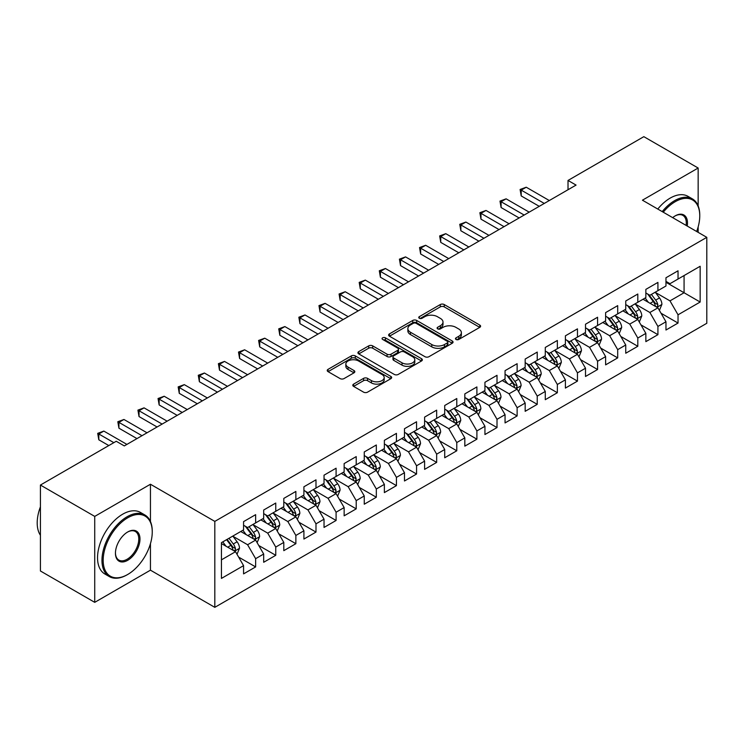 <?xml version="1.0" encoding="UTF-8"?>
<svg xmlns="http://www.w3.org/2000/svg" width="744" height="744" viewBox="0 0 744 744"><rect width="100%" height="100%" fill="white"/><g stroke="black" fill="none" stroke-linecap="round" stroke-linejoin="round"><path stroke-width="1.12" d="M456.035 339.459A1.953 1.125 0 0 0 458.797 339.459L479.778 327.351A2.79 1.609 0 0 0 480.596 326.207A2.79 1.609 0 0 0 479.778 325.072L444.233 304.547A2.79 1.609 0 0 0 440.29 304.547L419.309 316.665A1.953 1.125 0 0 0 418.742 317.456A1.953 1.125 0 0 0 419.309 318.255A1.953 1.125 0 0 0 422.071 318.255L424.787 316.693A8.937 5.162 0 0 1 437.426 316.693L440.383 318.404A8.937 5.162 0 0 1 443.006 322.05A8.937 5.162 0 0 1 440.383 325.695L437.667 327.267A1.953 1.125 0 0 0 437.1 328.058A1.953 1.125 0 0 0 437.667 328.857A1.953 1.125 0 0 0 440.439 328.857L443.154 327.295A8.937 5.162 0 0 1 455.784 327.295L458.75 328.997A8.937 5.162 0 0 1 461.364 332.652A8.937 5.162 0 0 1 458.75 336.297L456.035 337.86A1.953 1.125 0 0 0 455.458 338.659A1.953 1.125 0 0 0 456.035 339.459L456.035 337.86M353.614 384.118A2.79 1.609 0 0 0 352.796 385.252A2.79 1.609 0 0 0 353.614 386.396L363.584 392.153A2.79 1.609 0 0 0 367.536 392.153L390.833 378.696A2.79 1.609 0 0 0 391.651 377.561A2.79 1.609 0 0 0 390.833 376.418L355.288 355.902A2.79 1.609 0 0 0 351.345 355.902L328.048 369.349A2.79 1.609 0 0 0 327.23 370.493A2.79 1.609 0 0 0 328.048 371.628L340.092 378.584A2.79 1.609 0 0 0 344.035 378.584L354.014 372.828A2.79 1.609 0 0 0 354.823 371.693A2.79 1.609 0 0 0 354.014 370.549L348.034 367.099A7.468 4.315 0 0 1 345.848 364.048A7.468 4.315 0 0 1 350.461 360.068A7.468 4.315 0 0 1 358.599 361.007L381.998 374.511A7.468 4.315 0 0 1 384.183 377.561A7.468 4.315 0 0 1 379.57 381.542A7.468 4.315 0 0 1 371.433 380.612L367.536 378.361A2.79 1.609 0 0 0 363.584 378.361L353.614 384.118L353.614 386.396L363.584 380.677L363.584 378.361M150.446 521.498L150.446 484.242L94.73 516.401L40.418 485.051L116.25 441.266L124.295 445.916L576.061 185.089L568.016 180.448L568.016 189.739M150.446 484.242L214.811 521.395L706.8 237.345L706.8 323.287L214.811 607.337L214.811 521.395M698.151 205.883L698.151 168.023L642.435 200.192L706.8 237.345M698.151 168.023L643.839 136.663L568.016 180.448M424.982 356.702A2.79 1.609 0 0 0 428.935 356.702L452.231 343.254A2.79 1.609 0 0 0 453.05 342.11A2.79 1.609 0 0 0 452.231 340.966L416.696 320.45A2.79 1.609 0 0 0 412.743 320.45L389.447 333.898A2.79 1.609 0 0 0 388.628 335.042A2.79 1.609 0 0 0 389.447 336.186L424.982 356.702M383.42 339.878A1.953 1.125 0 0 1 385.401 340.157L385.401 337.832L421.532 358.692A2.79 1.609 0 0 1 422.35 359.836A2.79 1.609 0 0 1 421.532 360.97L398.235 374.427A2.79 1.609 0 0 1 394.283 374.427L358.748 353.912L358.748 351.624A2.79 1.609 0 0 0 357.929 352.768A2.79 1.609 0 0 0 358.748 353.912M358.748 351.624L368.717 345.867A2.79 1.609 0 0 1 372.67 345.867L387.075 354.191A2.79 1.609 0 0 0 391.028 354.191L397.64 350.377A2.79 1.609 0 0 0 398.459 349.234A2.79 1.609 0 0 0 397.64 348.09L382.639 339.431A1.953 1.125 0 0 1 382.063 338.632A1.953 1.125 0 0 1 383.272 337.59A1.953 1.125 0 0 1 385.401 337.832M665.964 282.292L684.071 292.745L684.071 275.559L700.16 266.268L678.035 279.037L678.035 270.797L665.964 277.763L665.964 286.003L657.919 290.653L657.919 282.404L645.857 289.379L645.857 297.619L637.813 302.269L637.813 294.019L625.741 300.985L625.741 309.234L617.697 313.875L617.697 305.635L605.625 312.601L605.625 320.85L597.581 325.491L597.581 317.242L585.509 324.217L585.509 332.456L577.465 337.106L577.465 328.857L565.394 335.823L565.394 344.072L557.349 348.713L557.349 340.473L545.287 347.439L545.287 355.688L537.233 360.329L537.233 352.079L525.171 359.054L525.171 367.294L517.126 371.944L517.126 363.695L505.055 370.661L505.055 378.91L497.011 383.551L497.011 375.311L484.939 382.277L484.939 390.526L476.895 395.166L476.895 386.927L464.823 393.892L464.823 402.132L456.779 406.782L456.779 398.533L444.717 405.499L444.717 413.748L436.663 418.388L436.663 410.149L424.601 417.114L424.601 425.363L416.556 430.004L416.556 421.764L404.485 428.73L404.485 436.97L396.44 441.62L396.44 433.371L384.369 440.336L384.369 448.586L376.325 453.236L376.325 444.986L364.253 451.952L364.253 460.201L356.209 464.842L356.209 456.602L344.147 463.568L344.147 471.808L336.093 476.458L336.093 468.209L324.031 475.184L324.031 483.423L315.986 488.073L315.986 479.824L303.915 486.79L303.915 495.039L295.87 499.68L295.87 491.44L283.799 498.406L283.799 506.655L275.754 511.295L275.754 503.046L263.683 510.021L263.683 518.261L255.638 522.911L255.638 514.662L243.567 521.628L243.567 529.877L221.442 542.646L221.442 578.414L243.567 565.645L235.523 551.704L221.442 543.576M700.16 266.268L700.16 302.036L678.035 314.805L669.991 300.874L655.408 292.448M661.044 313.243L678.035 323.054L678.035 314.805M678.035 323.054L665.964 330.02L665.964 321.771L657.919 326.421L649.875 312.48L635.292 304.064M640.928 324.849L657.919 334.67L657.919 326.421M657.919 334.67L645.857 341.636L645.857 333.386L637.813 338.036L629.759 324.096L615.176 315.679M620.812 336.465L637.813 346.276L637.813 338.036M637.813 346.276L625.741 353.242L625.741 345.002L617.697 349.643L609.652 335.711L595.07 327.295M600.696 348.08L617.697 357.892L617.697 349.643M617.697 357.892L605.625 364.858L605.625 356.618L597.581 361.259L589.536 347.327L574.954 338.901M580.58 359.687L597.581 369.508L597.581 361.259M597.581 369.508L585.509 376.473L585.509 368.224L577.465 372.874L569.42 358.933L554.838 350.517M560.474 371.303L577.465 381.114L577.465 372.874M577.465 381.114L565.394 388.08L565.394 379.84L557.349 384.481L549.304 370.549L534.722 362.133M540.358 382.918L557.349 392.73L557.349 384.481M557.349 392.73L545.287 399.695L545.287 391.456L537.233 396.096L529.189 382.165L514.606 373.739M520.242 394.534L537.233 404.345L537.233 396.096M537.233 404.345L525.171 411.311L525.171 403.062L517.126 407.712L509.082 393.771L494.49 385.355M500.126 406.14L517.126 415.952L517.126 407.712M517.126 415.952L505.055 422.927L505.055 414.678L497.011 419.318L488.966 405.387L474.384 396.971M480.01 417.756L497.011 427.567L497.011 419.318M497.011 427.567L484.939 434.533L484.939 426.293L476.895 430.934L468.85 417.003L454.268 408.577M459.904 429.372L476.895 439.183L476.895 430.934M476.895 439.183L464.823 446.149L464.823 437.9L456.779 442.55L448.734 428.609L434.152 420.193M439.788 440.978L456.779 450.79L456.779 442.55M456.779 450.79L444.717 457.765L444.717 449.516L436.663 454.156L428.618 440.225L414.036 431.808M419.672 452.594L436.663 462.405L436.663 454.156M436.663 462.405L424.601 469.371L424.601 461.131L416.556 465.772L408.512 451.841L393.92 443.415M399.556 464.209L416.556 474.021L416.556 465.772M416.556 474.021L404.485 480.987L404.485 472.738L396.44 477.388L388.396 463.447L373.814 455.03M379.44 475.816L396.44 485.627L396.44 477.388M396.44 485.627L384.369 492.602L384.369 484.353L376.325 489.003L368.28 475.063L353.698 466.646M359.324 487.432L376.325 497.243L376.325 489.003M376.325 497.243L364.253 504.209L364.253 495.969L356.209 500.61L348.164 486.678L333.582 478.252M339.218 499.047L356.209 508.859L356.209 500.61M356.209 508.859L344.147 515.825L344.147 507.575L336.093 512.225L328.048 498.285L313.466 489.868M319.102 510.654L336.093 520.475L336.093 512.225M336.093 520.475L324.031 527.44L324.031 519.191L315.986 523.841L307.932 509.9L293.35 501.484M298.986 522.269L315.986 532.081L315.986 523.841M315.986 532.081L303.915 539.047L303.915 530.807L295.87 535.447L287.826 521.516L273.243 513.1M278.87 533.885L295.87 543.697L295.87 535.447M295.87 543.697L283.799 550.662L283.799 542.423L275.754 547.063L267.71 533.132L253.127 524.706M258.754 545.491L275.754 555.312L275.754 547.063M275.754 555.312L263.683 562.278L263.683 554.029L255.638 558.679L247.594 544.738L233.012 536.322M238.647 557.107L255.638 566.919L255.638 558.679M255.638 566.919L243.567 573.884L243.567 565.645M243.567 525.227L247.594 527.552L255.638 522.911M221.442 559.841L235.523 551.704M263.683 513.62L267.71 515.936L275.754 511.295M247.594 544.738L255.638 540.098L240.758 531.504M263.683 554.029L255.638 540.098M283.799 502.005L287.826 504.33L295.87 499.68M267.71 533.132L275.754 528.482L260.865 519.889M283.799 542.423L275.754 528.482M303.915 490.389L307.932 492.714L315.986 488.073M287.826 521.516L295.87 516.866L280.981 508.273M303.915 530.807L295.87 516.866M324.031 478.783L328.048 481.098L336.093 476.458M307.932 509.9L315.986 505.26L301.097 496.666M324.031 519.191L315.986 505.26M344.147 467.167L348.164 469.492L356.209 464.842M328.048 498.285L336.093 493.644L321.213 485.051M344.147 507.575L336.093 493.644M364.253 455.551L368.28 457.876L376.325 453.236M348.164 486.678L356.209 482.028L341.329 473.435M364.253 495.969L356.209 482.028M384.369 443.945L388.396 446.261L396.44 441.62M368.28 475.063L376.325 470.422L361.435 461.829M384.369 484.353L376.325 470.422M404.485 432.329L408.512 434.654L416.556 430.004M388.396 463.447L396.44 458.806L381.551 450.213M404.485 472.738L396.44 458.806M424.601 420.713L428.618 423.038L436.663 418.388M408.512 451.841L416.556 447.191L401.667 438.597M424.601 461.131L416.556 447.191M444.717 409.107L448.734 411.423L456.779 406.782M428.618 440.225L436.663 435.584L421.783 426.991M444.717 449.516L436.663 435.584M464.823 397.491L468.85 399.816L476.895 395.166M448.734 428.609L456.779 423.968L441.899 415.375M464.823 437.9L456.779 423.968M484.939 385.876L488.966 388.201L497.011 383.551M468.85 417.003L476.895 412.353L462.015 403.76M484.939 426.293L476.895 412.353M505.055 374.26L509.082 376.585L517.126 371.944M488.966 405.387L497.011 400.746L482.121 392.144M505.055 414.678L497.011 400.746M525.171 362.654L529.189 364.978L537.233 360.329M509.082 393.771L517.126 389.131L502.237 380.537M525.171 403.062L517.126 389.131M545.287 351.038L549.304 353.363L557.349 348.713M529.189 382.165L537.233 377.515L522.353 368.922M545.287 391.456L537.233 377.515M565.394 339.422L569.42 341.747L577.465 337.106M549.304 370.549L557.349 365.899L542.469 357.306M565.394 379.84L557.349 365.899M585.509 327.816L589.536 330.131L597.581 325.491M569.42 358.933L577.465 354.293L562.585 345.7M585.509 368.224L577.465 354.293M605.625 316.2L609.652 318.525L617.697 313.875M589.536 347.327L597.581 342.677L582.692 334.084M605.625 356.618L597.581 342.677M625.741 304.584L629.759 306.909L637.813 302.269M609.652 335.711L617.697 331.061L602.807 322.468M625.741 345.002L617.697 331.061M645.857 292.978L649.875 295.294L657.919 290.653M629.759 324.096L637.813 319.455L622.923 310.862M645.857 333.386L637.813 319.455M665.964 281.362L669.991 283.687L678.035 279.037M649.875 312.48L657.919 307.839L643.039 299.246M665.964 321.771L657.919 307.839M40.418 485.051L40.418 570.983L94.73 602.342L150.446 570.174L214.811 607.337M94.73 516.401L94.73 602.342M698.151 232.351L698.151 226.883M669.991 300.874L684.071 292.745L700.16 302.036M150.446 570.174L150.446 543.697M456.816 339.738L458.75 338.622A8.937 5.162 0 0 0 461.364 334.967L461.364 332.652M443.006 322.05L443.006 324.375A8.937 5.162 0 0 1 440.383 328.02L438.449 329.136M479.741 327.369L444.233 306.872A2.79 1.609 0 0 0 440.29 306.872L420.09 318.534M452.231 340.966L452.231 343.254L416.696 322.775A2.79 1.609 0 0 0 412.743 322.775L389.484 336.204M447.293 342.91A1.953 1.125 0 0 0 447.869 342.11A1.953 1.125 0 0 0 447.293 341.31L416.101 323.305A1.953 1.125 0 0 0 413.339 323.305L410.474 324.951A8.937 5.162 0 0 0 407.861 328.606A8.937 5.162 0 0 0 410.474 332.252L431.799 344.556A8.937 5.162 0 0 0 444.438 344.556L447.293 342.91L447.293 345.225A1.953 1.125 0 0 0 447.869 344.435L447.869 342.11M407.861 328.606L407.861 330.922A8.937 5.162 0 0 0 410.474 334.567L410.474 332.252M447.293 345.225L444.438 346.881A8.937 5.162 0 0 1 431.799 346.881L410.474 334.567M358.785 353.93L368.717 348.192L368.717 345.867M398.459 349.234L398.459 351.559A2.79 1.609 0 0 1 397.64 352.693L391.028 356.516A2.79 1.609 0 0 1 387.075 356.516L372.67 348.192A2.79 1.609 0 0 0 368.717 348.192M385.401 340.157L421.495 360.998M402.039 362.83A7.468 4.315 0 0 0 410.177 363.76A7.468 4.315 0 0 0 414.789 359.78A7.468 4.315 0 0 0 412.594 356.729L404.355 351.968A2.79 1.609 0 0 0 400.402 351.968L393.79 355.79A2.79 1.609 0 0 0 392.972 356.925A2.79 1.609 0 0 0 393.79 358.069L402.039 362.83L402.039 365.146A7.468 4.315 0 0 0 410.177 366.085A7.468 4.315 0 0 0 414.789 362.096L414.789 359.78M392.972 356.925L392.972 359.25A2.79 1.609 0 0 0 393.79 360.394L393.79 358.069M402.039 365.146L393.79 360.394M384.183 377.561L384.183 379.886A7.468 4.315 0 0 1 379.57 383.867A7.468 4.315 0 0 1 371.433 382.928L367.536 380.677A2.79 1.609 0 0 0 363.584 380.677M345.848 364.048L345.848 366.374A7.468 4.315 0 0 0 348.034 369.424L348.034 367.099M353.977 372.846L348.034 369.424M390.795 378.724L355.288 358.227A2.79 1.609 0 0 0 351.345 358.227L328.085 371.656M659.407 310.415L661.909 304.333A7.542 4.352 -120 0 0 659.5 297.916L655.222 292.206M648.415 302.352L645.169 298.019M643.653 299.599L643.281 299.107M656.506 307.021L657.668 305.97L657.836 304.649A7.542 4.352 -120 0 0 655.678 300.12L651.4 294.419M648.963 294.773L654.246 301.813A3.841 2.213 60 0 1 654.943 302.985L657.836 304.649M647.643 294.001L653.26 301.515A7.542 4.352 60 0 1 655.418 306.044L655.576 306.482M544.273 203.438L521.209 190.12L526.231 187.218L549.304 200.536M539.251 206.339L521.209 195.923L521.209 190.12L520.103 189.478L526.231 187.218M521.209 195.923L520.103 189.478M639.301 322.031L641.793 315.949A7.542 4.352 -120 0 0 639.384 309.523L635.116 303.822M628.299 313.968L625.053 309.625M623.537 311.215L623.165 310.722M636.39 318.637L637.552 317.586L637.72 316.265A7.542 4.352 -120 0 0 635.562 311.736L631.293 306.026M628.847 306.379L634.13 313.429A3.841 2.213 60 0 1 634.827 314.591L637.72 316.265M627.527 305.617L633.153 313.122A7.542 4.352 60 0 1 635.311 317.66L635.46 318.097M619.185 333.647L621.677 327.555A7.542 4.352 -120 0 0 619.268 321.138L615 315.437M608.192 325.574L604.937 321.241M603.421 322.822L603.049 322.329M616.274 330.243L617.446 329.192L617.604 327.881A7.542 4.352 -120 0 0 615.446 323.342L611.177 317.642M608.741 317.995L614.014 325.044A3.841 2.213 60 0 1 614.711 326.207L617.604 327.881M607.411 317.232L613.037 324.737A7.542 4.352 60 0 1 615.195 329.276L615.344 329.713M524.167 215.053L501.093 201.736L506.125 198.834L529.189 212.152M519.135 217.955L501.093 207.539L501.093 201.736L499.987 201.094L506.125 198.834M501.093 207.539L499.987 201.094M504.051 226.669L480.977 213.342L486.009 210.44L509.082 223.758M499.019 229.571L480.977 219.155L480.977 213.342L479.871 212.71L486.009 210.44M480.977 219.155L479.871 212.71M696.644 231.486A34.708 20.032 120 0 0 699.76 215.862A34.708 20.032 120 0 0 675.217 201.698A34.708 20.032 120 0 0 663.248 212.207M662.207 211.603A35.554 20.525 -60 0 1 674.622 200.657A35.554 20.525 -60 0 1 692.394 198.89A35.554 20.525 -60 0 1 699.76 215.165A35.554 20.525 -60 0 1 699.76 215.518M672.669 217.648A17.354 10.016 -60 0 1 675.217 215.862L675.217 215.862A17.354 10.016 -60 0 1 687.224 226.046M686.108 225.404A16.498 9.523 120 0 0 682.871 215.397A16.498 9.523 120 0 0 674.92 216.048M657.78 209.045A35.554 20.525 -60 0 1 670.195 198.099A35.554 20.525 -60 0 1 687.968 196.332L692.394 198.89M127.112 574.814L127.717 574.47A34.708 20.032 120 0 0 152.25 531.969A34.708 20.032 120 0 0 127.717 517.796A34.708 20.032 120 0 0 103.174 560.297A34.708 20.032 120 0 0 127.717 574.47L127.112 574.814A35.554 20.525 -60 0 1 109.331 576.581A35.554 20.525 -60 0 1 103.881 548.086A35.554 20.525 -60 0 1 127.112 516.755A35.554 20.525 -60 0 1 144.885 514.988A35.554 20.525 -60 0 1 152.25 531.272A35.554 20.525 -60 0 1 152.25 531.625M127.717 531.969L127.717 531.969A17.354 10.016 -60 0 1 139.984 539.047A17.354 10.016 -60 0 1 127.717 560.297A17.354 10.016 -60 0 1 115.441 553.22A17.354 10.016 -60 0 1 127.717 531.969L127.717 531.969M115.45 552.866A16.498 9.523 120 0 0 118.863 560.074A16.498 9.523 120 0 0 127.112 559.256A16.498 9.523 120 0 0 137.891 544.72A16.498 9.523 120 0 0 135.362 531.495A16.498 9.523 120 0 0 127.41 532.146M40.418 535.261A35.554 20.525 -60 0 1 40.418 506.841M109.331 576.581L104.904 574.024A35.554 20.525 -60 0 1 99.454 545.529A35.554 20.525 -60 0 1 122.686 514.197A35.554 20.525 -60 0 1 140.467 512.439L144.885 514.988M599.069 345.253L601.561 339.171A7.542 4.352 -120 0 0 599.153 332.754L594.884 327.044M588.076 337.19L584.831 332.856M583.305 334.437L582.933 333.944M596.158 341.859L597.33 340.808L597.488 339.487A7.542 4.352 -120 0 0 595.33 334.958L591.062 329.257M588.625 329.611L593.898 336.651A3.841 2.213 60 0 1 594.596 337.822L597.488 339.487M587.295 328.848L592.922 336.353A7.542 4.352 60 0 1 595.079 340.882L595.228 341.319M578.953 356.869L581.445 350.787A7.542 4.352 -120 0 0 579.046 344.36L574.768 338.659M567.96 348.806L564.715 344.463M563.189 346.053L562.827 345.56M576.042 353.474L577.214 352.423L577.381 351.103A7.542 4.352 -120 0 0 575.224 346.574L570.946 340.864M568.509 341.226L573.782 348.266A3.841 2.213 60 0 1 574.48 349.429L577.381 351.103M567.179 340.454L572.806 347.969A7.542 4.352 60 0 1 574.963 352.498L575.121 352.935M483.935 238.275L460.862 224.958L465.893 222.056L488.966 235.374M478.904 241.177L460.862 230.761L460.862 224.958L459.755 224.316L465.893 222.056M460.862 230.761L459.755 224.316M463.819 249.891L440.746 236.573L445.777 233.672L468.85 246.989M458.797 252.793L440.746 242.377L440.746 236.573L439.648 235.932L445.777 233.672M440.746 242.377L439.648 235.932M558.837 368.485L561.329 362.393A7.542 4.352 -120 0 0 558.93 355.976L554.652 350.275M547.844 360.412L544.599 356.078M543.083 357.659L542.711 357.167M555.935 365.081L557.098 364.03L557.265 362.719A7.542 4.352 -120 0 0 555.108 358.18L550.83 352.479M548.393 352.833L553.676 359.882A3.841 2.213 60 0 1 554.373 361.045L557.265 362.719M547.072 352.07L552.69 359.575A7.542 4.352 60 0 1 554.847 364.114L555.005 364.551M443.703 261.507L420.639 248.18L425.661 245.278L448.734 258.605M438.681 264.408L420.639 253.992L420.639 248.18L419.532 247.547L425.661 245.278M420.639 253.992L419.532 247.547M538.73 380.091L541.223 374.009A7.542 4.352 -120 0 0 538.814 367.592L534.545 361.882M527.729 372.028L524.483 367.694M522.967 369.275L522.595 368.782M535.82 376.697L536.982 375.646L537.149 374.334A7.542 4.352 -120 0 0 534.992 369.796L530.723 364.095M528.277 364.448L533.56 371.488A3.841 2.213 60 0 1 534.257 372.66L537.149 374.334M526.957 363.686L532.583 371.191A7.542 4.352 60 0 1 534.741 375.72L534.889 376.157M423.596 273.113L400.523 259.796L405.554 256.894L428.618 270.212M418.565 276.024L400.523 265.599L400.523 259.796L399.416 259.154L405.554 256.894M400.523 265.599L399.416 259.154M518.615 391.707L521.107 385.625A7.542 4.352 -120 0 0 518.698 379.198L514.429 373.497M507.622 383.644L504.367 379.301M502.851 380.891L502.479 380.398M515.704 388.312L516.875 387.261L517.034 385.941A7.542 4.352 -120 0 0 514.876 381.412L510.607 375.701M508.171 376.064L513.444 383.104A3.841 2.213 60 0 1 514.141 384.276L517.034 385.941M506.841 375.292L512.467 382.807A7.542 4.352 60 0 1 514.625 387.336L514.774 387.773M403.481 284.729L380.407 271.411L385.439 268.51L408.502 281.827M398.449 287.63L380.407 277.214L380.407 271.411L379.301 270.769L385.439 268.51M380.407 277.214L379.301 270.769M498.499 403.322L500.991 397.231A7.542 4.352 -120 0 0 498.582 390.814L494.314 385.113M487.506 395.25L484.251 390.916M482.735 392.497L482.363 392.004M495.588 399.919L496.76 398.868L496.918 397.556A7.542 4.352 -120 0 0 494.76 393.018L490.491 387.317M488.055 387.671L493.328 394.72A3.841 2.213 60 0 1 494.025 395.882L496.918 397.556M486.725 386.908L492.351 394.413A7.542 4.352 60 0 1 494.509 398.951L494.658 399.389M383.365 296.344L360.291 283.027L365.323 280.116L388.396 293.443M378.333 299.246L360.291 288.83L360.291 283.027L359.185 282.385L365.323 280.116M360.291 288.83L359.185 282.385M478.383 414.929L480.875 408.847A7.542 4.352 -120 0 0 478.476 402.43L474.198 396.729M467.39 406.866L464.144 402.532M462.619 404.113L462.257 403.62M475.472 411.534L476.644 410.483L476.811 409.172A7.542 4.352 -120 0 0 474.653 404.634L470.375 398.933M467.939 399.286L473.212 406.336A3.841 2.213 60 0 1 473.909 407.498L476.811 409.172M466.609 398.524L472.235 406.029A7.542 4.352 60 0 1 474.393 410.558L474.542 410.995M363.249 307.951L340.175 294.633L345.207 291.732L368.28 305.049M358.217 310.862L340.175 300.446L340.175 294.633L339.069 294.001L345.207 291.732M340.175 300.446L339.069 294.001M458.267 426.545L460.759 420.462A7.542 4.352 -120 0 0 458.36 414.045L454.082 408.335M447.274 418.481L444.029 414.148M442.513 415.729L442.141 415.236M455.365 423.15L456.528 422.099L456.695 420.779A7.542 4.352 -120 0 0 454.538 416.249L450.26 410.539M447.823 410.902L453.105 417.942A3.841 2.213 60 0 1 453.803 419.114L456.695 420.779M446.502 410.13L452.12 417.644A7.542 4.352 60 0 1 454.277 422.173L454.435 422.611M343.133 319.567L320.069 306.249L325.091 303.347L348.164 316.665M338.111 322.468L320.069 312.052L320.069 306.249L318.962 305.607L325.091 303.347M320.069 312.052L318.962 305.607M438.151 438.16L440.653 432.069A7.542 4.352 -120 0 0 438.244 425.652L433.966 419.951M427.158 430.088L423.913 425.754M422.397 427.344L422.025 426.842M435.249 434.756L436.412 433.706L436.579 432.394A7.542 4.352 -120 0 0 434.422 427.856L430.153 422.155M427.707 422.508L432.989 429.558A3.841 2.213 60 0 1 433.687 430.72L436.579 432.394M426.386 421.746L432.004 429.251A7.542 4.352 60 0 1 434.161 433.789L434.319 434.226M323.026 331.182L299.953 317.865L304.984 314.954L328.048 328.281M317.995 334.084L299.953 323.668L299.953 317.865L298.846 317.223L304.984 314.954M299.953 323.668L298.846 317.223M418.044 449.767L420.537 443.684A7.542 4.352 -120 0 0 418.128 437.267L413.859 431.567M407.052 441.704L403.797 437.37M402.281 438.951L401.909 438.458M415.133 446.372L416.296 445.321L416.463 444.01A7.542 4.352 -120 0 0 414.306 439.472L410.037 433.771M407.591 434.124L412.874 441.173A3.841 2.213 60 0 1 413.571 442.336L416.463 444.01M406.271 433.361L411.897 440.867A7.542 4.352 60 0 1 414.055 445.405L414.203 445.833M302.91 342.789L279.837 329.471L284.868 326.57L307.932 339.887M297.879 345.7L279.837 335.284L279.837 329.471L278.73 328.839L284.868 326.57M279.837 335.284L278.73 328.839M397.928 461.382L400.421 455.3A7.542 4.352 -120 0 0 398.012 448.883L393.743 443.173M386.936 453.319L383.681 448.985M382.165 450.566L381.793 450.074M395.018 457.988L396.189 456.937L396.347 455.616A7.542 4.352 -120 0 0 394.19 451.087L389.921 445.386M387.485 445.74L392.758 452.78A3.841 2.213 60 0 1 393.455 453.952L396.347 455.616M386.155 444.968L391.781 452.482A7.542 4.352 60 0 1 393.939 457.011L394.088 457.448M282.794 354.404L259.721 341.087L264.752 338.185L287.826 351.503M277.763 357.306L259.721 346.89L259.721 341.087L258.614 340.445L264.752 338.185M259.721 346.89L258.614 340.445M377.812 472.998L380.305 466.907A7.542 4.352 -120 0 0 377.896 460.49L373.627 454.789M366.82 464.935L363.574 460.592M362.049 462.182L361.686 461.689M374.902 469.594L376.073 468.543L376.241 467.232A7.542 4.352 -120 0 0 374.083 462.703L369.805 456.993M367.369 457.346L372.642 464.396A3.841 2.213 60 0 1 373.339 465.558L376.241 467.232M366.039 456.584L371.665 464.089A7.542 4.352 60 0 1 373.823 468.627L373.972 469.064M262.678 366.02L239.605 352.703L244.637 349.792L267.71 363.118M257.647 368.922L239.605 358.506L239.605 352.703L238.499 352.061L244.637 349.792M239.605 358.506L238.499 352.061M357.697 484.614L360.189 478.522A7.542 4.352 -120 0 0 357.79 472.105L353.512 466.404M346.704 476.541L343.458 472.208M341.942 473.788L341.57 473.296M354.786 481.21L355.958 480.159L356.125 478.848A7.542 4.352 -120 0 0 353.967 474.309L349.689 468.608M347.253 468.962L352.535 476.011A3.841 2.213 60 0 1 353.233 477.174L356.125 478.848M345.923 468.199L351.549 475.704A7.542 4.352 60 0 1 353.707 480.243L353.865 480.68M242.563 377.636L219.499 364.309L224.521 361.407L247.594 374.725M237.541 380.537L219.499 370.121L219.499 364.309L218.392 363.677L224.521 361.407M219.499 370.121L218.392 363.677M337.581 496.22L340.082 490.138A7.542 4.352 -120 0 0 337.674 483.721L333.396 478.011M326.588 488.157L323.342 483.823M321.827 485.404L321.454 484.911M334.679 492.826L335.842 491.775L336.009 490.454A7.542 4.352 -120 0 0 333.851 485.925L329.573 480.224M327.137 480.578L332.419 487.618A3.841 2.213 60 0 1 333.117 488.789L336.009 490.454M325.816 479.815L331.433 487.32A7.542 4.352 60 0 1 333.591 491.849L333.749 492.286M222.447 389.242L199.383 375.925L204.405 373.023L227.478 386.341M217.425 392.144L199.383 381.728L199.383 375.925L198.276 375.283L204.405 373.023M199.383 381.728L198.276 375.283M317.474 507.836L319.967 501.754A7.542 4.352 -120 0 0 317.558 495.327L313.289 489.626M306.472 499.773L303.227 495.43M301.711 497.02L301.339 496.527M314.563 504.441L315.726 503.39L315.893 502.07A7.542 4.352 -120 0 0 313.736 497.541L309.467 491.831M307.021 492.184L312.303 499.233A3.841 2.213 60 0 1 313.001 500.396L315.893 502.07M305.7 491.421L311.327 498.926A7.542 4.352 60 0 1 313.484 503.465L313.633 503.902M202.34 400.858L179.267 387.54L184.298 384.639L207.362 397.956M197.309 403.76L179.267 393.344L179.267 387.54L178.16 386.899L184.298 384.639M179.267 393.344L178.16 386.899M297.358 519.452L299.851 513.36A7.542 4.352 -120 0 0 297.442 506.943L293.173 501.242M286.366 511.379L283.111 507.045M281.595 508.626L281.223 508.133M294.447 516.048L295.619 514.997L295.777 513.686A7.542 4.352 -120 0 0 293.62 509.147L289.351 503.446M286.914 503.8L292.187 510.849A3.841 2.213 60 0 1 292.885 512.011L295.777 513.686M285.584 503.037L291.211 510.542A7.542 4.352 60 0 1 293.368 515.081L293.517 515.518M182.224 412.474L159.151 399.147L164.182 396.245L187.256 409.563M177.193 415.375L159.151 404.959L159.151 399.147L158.044 398.514L164.182 396.245M159.151 404.959L158.044 398.514M277.242 531.058L279.735 524.976A7.542 4.352 -120 0 0 277.326 518.559L273.057 512.849M266.25 522.995L263.004 518.661M261.479 520.242L261.116 519.749M274.331 527.663L275.503 526.613L275.671 525.292A7.542 4.352 -120 0 0 273.504 520.763L269.235 515.062M266.798 515.415L272.072 522.455A3.841 2.213 60 0 1 272.769 523.627L275.671 525.292M265.469 514.653L271.095 522.158A7.542 4.352 60 0 1 273.253 526.687L273.401 527.124M162.108 424.08L139.035 410.762L144.066 407.861L167.14 421.178M157.077 426.982L139.035 416.566L139.035 410.762L137.928 410.121L144.066 407.861M139.035 416.566L137.928 410.121M257.126 542.674L259.619 536.591A7.542 4.352 -120 0 0 257.219 530.165L252.941 524.464M246.134 534.611L242.888 530.267M241.363 531.858L241 531.365M254.216 539.279L255.387 538.228L255.555 536.908A7.542 4.352 -120 0 0 253.397 532.379L249.119 526.668M246.683 527.031L251.956 534.071A3.841 2.213 60 0 1 252.653 535.243L255.555 536.908M245.353 526.259L250.979 533.774A7.542 4.352 60 0 1 253.137 538.303L253.295 538.74M141.992 435.696L118.928 422.378L123.95 419.477L147.024 432.794M136.97 438.597L118.928 428.181L118.928 422.378L117.822 421.736L123.95 419.477M118.928 428.181L117.822 421.736M237.011 554.289L239.503 548.198A7.542 4.352 -120 0 0 237.103 541.781L232.826 536.08M226.018 546.217L222.772 541.883M234.109 550.886L235.271 549.835L235.439 548.523A7.542 4.352 -120 0 0 233.281 543.985L229.003 538.284M227.115 539.372L231.849 545.687A3.841 2.213 60 0 1 232.547 546.849L235.439 548.523M226.595 539.679L230.863 545.38A7.542 4.352 60 0 1 233.021 549.918L233.179 550.355M113.832 442.661L98.812 433.985L103.835 431.083L126.908 444.41M108.81 445.563L98.812 439.797L98.812 433.985L97.706 433.352L103.835 431.083M98.812 439.797L97.706 433.352M458.75 338.622L458.75 336.297M437.667 328.857L437.667 327.267M440.383 328.02L440.383 325.695M419.309 318.255L419.309 316.665M440.29 306.872L440.29 304.547M444.233 306.872L444.233 304.547M479.778 327.351L479.778 325.072M389.447 336.186L389.447 333.898M412.743 322.775L412.743 320.45M416.696 322.775L416.696 320.45M431.799 346.881L431.799 344.556M444.438 346.881L444.438 344.556M372.67 348.192L372.67 345.867M387.075 356.516L387.075 354.191M391.028 356.516L391.028 354.191M397.64 352.693L397.64 350.377M421.532 360.97L421.532 358.692M367.536 380.677L367.536 378.361M371.433 382.928L371.433 380.612M354.014 372.828L354.014 370.549M328.048 371.628L328.048 369.349M351.345 358.227L351.345 355.902M355.288 358.227L355.288 355.902M390.833 378.696L390.833 376.418M656.98 307.291L661.853 304.482M655.678 300.12L659.5 297.916M650.116 303.329L653.26 301.515M636.864 318.906L641.737 316.088M635.562 311.736L639.384 309.523M630.001 314.945L633.153 313.122M616.748 330.522L621.631 327.704M615.446 323.342L619.268 321.138M609.885 326.56L613.037 324.737M596.632 342.128L601.515 339.32M595.33 334.958L599.153 332.754M589.769 338.167L592.922 336.353M576.516 353.744L581.399 350.926M575.224 346.574L579.046 344.36M569.662 349.782L572.806 347.969M556.41 365.36L561.283 362.542M555.108 358.18L558.93 355.976M549.546 361.398L552.69 359.575M536.294 376.966L541.167 374.158M534.992 369.796L538.814 367.592M529.43 373.004L532.583 371.191M516.178 388.582L521.06 385.764M514.876 381.412L518.698 379.198M509.315 384.62L512.467 382.807M496.062 400.198L500.945 397.38M494.76 393.018L498.582 390.814M489.199 396.236L492.351 394.413M475.946 411.813L480.829 408.995M474.653 404.634L478.476 402.43M469.083 407.842L472.235 406.029M455.839 423.42L460.713 420.602M454.538 416.249L458.36 414.045M448.976 419.458L452.12 417.644M435.724 435.035L440.597 432.218M434.422 427.856L438.244 425.652M428.86 431.074L432.004 429.251M415.608 446.651L420.481 443.833M414.306 439.472L418.128 437.267M408.744 442.689L411.897 440.867M395.492 458.258L400.374 455.44M394.19 451.087L398.012 448.883M388.628 454.296L391.781 452.482M375.376 469.873L380.258 467.055M374.083 462.703L377.896 460.49M368.513 465.911L371.665 464.089M355.269 481.489L360.143 478.671M353.967 474.309L357.79 472.105M348.406 477.527L351.549 475.704M335.153 493.095L340.027 490.287M333.851 485.925L337.674 483.721M328.29 489.134L331.433 487.32M315.038 504.711L319.911 501.893M313.736 497.541L317.558 495.327M308.174 500.749L311.327 498.926M294.922 516.327L299.804 513.509M293.62 509.147L297.442 506.943M288.058 512.365L291.211 510.542M274.806 527.933L279.688 525.125M273.504 520.763L277.326 518.559M267.942 523.971L271.095 522.158M254.69 539.549L259.572 536.731M253.397 532.379L257.219 530.165M247.836 535.587L250.979 533.774M234.583 551.164L239.456 548.347M233.281 543.985L237.103 541.781M227.72 547.203L230.863 545.38M699.76 215.862L699.76 215.165M152.25 531.969L152.25 531.272"/></g></svg>
